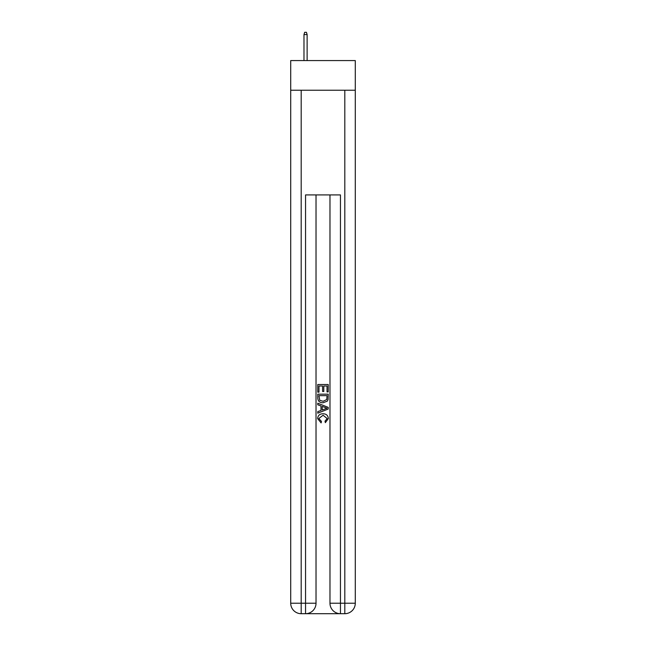 <?xml version="1.0" encoding="UTF-8"?>
<svg xmlns="http://www.w3.org/2000/svg" width="646" height="646" viewBox="0 0 646 646"><rect width="100%" height="100%" fill="white"/><g stroke="black" fill="none" stroke-linecap="round" stroke-linejoin="round"><path stroke-width="0.97" d="M355.284 90.23L355.284 60.571L290.716 60.571L290.716 90.23L355.284 90.23L355.284 603.227L344.811 603.227L344.811 90.23M306.333 613.7L339.667 613.7M340.45 613.7L340.45 603.227L329.977 603.227A10.473 10.473 0 0 0 340.45 613.7L344.811 613.7L344.811 603.227L340.45 603.227L340.45 194.922L305.55 194.922L305.55 603.227L290.716 603.227L290.716 90.23M316.023 194.922L316.023 603.227A10.473 10.473 0 0 1 305.55 613.7L301.189 613.7A10.473 10.473 0 0 1 290.716 603.227M329.977 603.227L329.977 194.922M344.811 613.7A10.473 10.473 0 0 0 355.284 603.227M317.767 392.162L317.767 384.515L328.233 384.515L328.233 391.896L327.029 391.896L327.029 385.993L323.808 385.993L323.808 391.492L322.596 391.492L322.596 385.993L318.971 385.993L318.971 392.162L317.767 392.162M317.767 397.928L317.767 394.181L328.233 394.181L328.087 399.608L327.336 401.134L323.057 402.765C319.705 402.781 317.945 401.166 317.767 397.928M318.971 395.659L319.713 400.286L323.081 401.295L326.811 399.511L327.029 395.659L318.971 395.659M317.767 404.784L317.767 403.217L328.233 407.376L328.233 409.039L317.767 413.198L317.767 411.631L320.989 410.436L320.989 405.971L317.767 404.784M325.091 407.489L322.192 406.415L322.192 409.992L327.029 408.207L325.091 407.489M318.841 418.487L321.458 421.426L321.119 422.904L317.63 418.624C317.913 415.41 319.73 413.795 323.081 413.771C326.295 413.844 328.055 415.451 328.37 418.6L325.326 422.637L325.011 421.16L327.159 418.527L323.081 415.249L318.841 418.487M307.125 60.571L307.125 34.569L303.983 34.569L303.983 60.571M303.983 34.569L304.678 32.3L306.422 32.3L307.125 34.569M301.189 90.23L301.189 613.7M316.023 603.227L305.55 603.227L305.55 613.7"/></g></svg>
